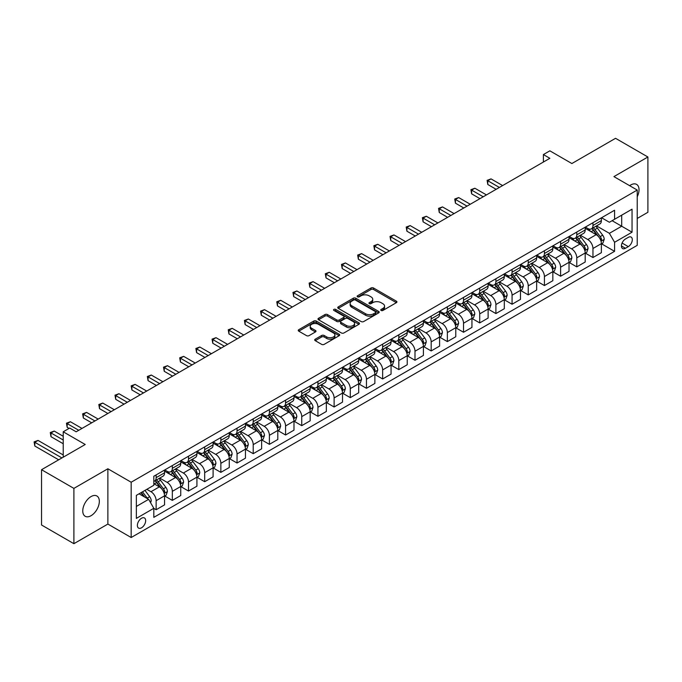 <?xml version="1.0" encoding="UTF-8"?>
<svg xmlns="http://www.w3.org/2000/svg" width="682" height="682" viewBox="0 0 682 682"><rect width="100%" height="100%" fill="white"/><g stroke="black" fill="none" stroke-linecap="round" stroke-linejoin="round"><path stroke-width="1.02" d="M381.127 310.463A1.262 0.725 0 0 0 382.9 310.463L396.404 302.663A1.799 1.04 0 0 0 396.933 301.93A1.799 1.04 0 0 0 396.404 301.197L373.531 288A1.799 1.04 0 0 0 370.991 288L357.496 295.792A1.262 0.725 0 0 0 357.129 296.303A1.262 0.725 0 0 0 357.496 296.815A1.262 0.725 0 0 0 359.278 296.815L361.025 295.809A5.746 3.316 0 0 1 369.15 295.809L371.059 296.909A5.746 3.316 0 0 1 372.739 299.253A5.746 3.316 0 0 1 371.059 301.606L369.312 302.612A1.262 0.725 0 0 0 368.945 303.123A1.262 0.725 0 0 0 369.312 303.635A1.262 0.725 0 0 0 371.093 303.635L372.832 302.629A5.746 3.316 0 0 1 380.965 302.629L382.875 303.729A5.746 3.316 0 0 1 384.554 306.073A5.746 3.316 0 0 1 382.875 308.426L381.127 309.432A1.262 0.725 0 0 0 380.761 309.943A1.262 0.725 0 0 0 381.127 310.463L381.127 309.432M91.047 515.703A11.713 6.76 120 0 0 98.702 505.379A11.713 6.76 120 0 0 96.904 495.993A11.713 6.76 120 0 0 91.047 496.573A11.713 6.76 120 0 0 83.392 506.897A11.713 6.76 120 0 0 85.19 516.283A11.713 6.76 120 0 0 91.047 515.703M637.218 196.774A11.713 6.76 120 0 0 636.604 184.396A11.713 6.76 120 0 0 630.748 184.975A11.713 6.76 120 0 0 629.657 185.692M141.524 527.808A5.857 3.384 120 0 0 145.351 522.651A5.857 3.384 120 0 0 144.448 517.953A5.857 3.384 120 0 0 141.524 518.243A5.857 3.384 120 0 0 137.696 523.401A5.857 3.384 120 0 0 138.591 528.098A5.857 3.384 120 0 0 141.524 527.808M315.22 339.193A1.799 1.04 0 0 0 314.7 339.926A1.799 1.04 0 0 0 315.22 340.659L321.64 344.367A1.799 1.04 0 0 0 324.18 344.367L339.167 335.706A1.799 1.04 0 0 0 339.696 334.973A1.799 1.04 0 0 0 339.167 334.24L316.303 321.043A1.799 1.04 0 0 0 313.763 321.043L298.776 329.696A1.799 1.04 0 0 0 298.247 330.429A1.799 1.04 0 0 0 298.776 331.162L306.525 335.638A1.799 1.04 0 0 0 309.065 335.638L315.476 331.929A1.799 1.04 0 0 0 316.005 331.196A1.799 1.04 0 0 0 315.476 330.463L311.631 328.247A4.808 2.771 0 0 1 310.225 326.286A4.808 2.771 0 0 1 313.191 323.72A4.808 2.771 0 0 1 318.434 324.325L333.489 333.012A4.808 2.771 0 0 1 334.896 334.973A4.808 2.771 0 0 1 331.929 337.539A4.808 2.771 0 0 1 326.687 336.934L324.18 335.493A1.799 1.04 0 0 0 321.64 335.493L315.22 339.193L315.22 340.659M637.218 218.453L647.9 212.29L647.9 156.996L615.548 138.31L571.866 163.535L549.863 150.833L543.392 154.567L549.863 158.301L76.162 431.791L69.692 428.049L63.221 431.791L63.221 457.196M73.895 488.389L73.895 543.69L107.875 524.074L107.875 468.773L73.895 488.389L41.542 469.71L85.224 444.493L63.221 431.791M107.875 468.773L131.166 482.225L637.218 190.056L637.218 245.358L131.166 537.518L131.166 482.225M647.9 156.996L613.928 176.612L637.218 190.056M361.153 321.554A1.799 1.04 0 0 0 363.694 321.554L378.68 312.902A1.799 1.04 0 0 0 379.209 312.168A1.799 1.04 0 0 0 378.68 311.435L355.816 298.23A1.799 1.04 0 0 0 353.276 298.23L338.281 306.883A1.799 1.04 0 0 0 337.752 307.616A1.799 1.04 0 0 0 338.281 308.349L361.153 321.554M334.402 310.728A1.262 0.725 0 0 1 335.68 310.907L335.68 309.415L358.928 322.833A1.799 1.04 0 0 1 359.448 323.566A1.799 1.04 0 0 1 358.928 324.3L343.933 332.961A1.799 1.04 0 0 1 341.392 332.961L318.528 319.756L324.939 316.081L324.939 314.581L318.528 318.289A1.799 1.04 0 0 0 318 319.023A1.799 1.04 0 0 0 318.528 319.756L318.528 318.289M324.939 316.081A1.799 1.04 0 0 1 327.479 316.081L327.479 314.581A1.799 1.04 0 0 0 324.939 314.581M327.479 314.581L336.755 319.943A1.799 1.04 0 0 0 339.295 319.943L343.558 317.48A1.799 1.04 0 0 0 344.078 316.746A1.799 1.04 0 0 0 343.558 316.013L333.899 310.438A1.262 0.725 0 0 1 333.532 309.926A1.262 0.725 0 0 1 334.308 309.253A1.262 0.725 0 0 1 335.68 309.415M73.895 543.69L41.542 525.004L41.542 469.71M628.293 237.362L625.445 239.007A5.678 3.274 120 0 0 621.737 244.003A5.678 3.274 120 0 0 622.606 248.546A5.678 3.274 120 0 0 625.445 248.265L628.293 246.628A5.678 3.274 120 0 0 632.001 241.624A5.678 3.274 120 0 0 631.131 237.08A5.678 3.274 120 0 0 628.293 237.362M601.567 217.746L609.393 222.264L614.576 219.28L614.576 210.235L153.817 476.249L153.817 485.294L136.349 495.379L136.349 518.397L153.817 508.303L153.817 517.348L614.576 251.334L614.576 242.289L609.393 233.321L596.528 225.895M614.576 219.28L632.043 209.186L632.043 232.204L614.576 242.289M107.875 524.074L131.166 537.518M543.392 154.567L543.392 162.035M612.112 220.695L621.694 226.228L621.694 215.162L632.043 209.186M609.393 233.321L621.694 226.228L632.043 232.204M136.349 506.436L148.642 499.335L139.06 493.811M153.817 508.38L156.144 509.727L156.144 500.682A7.323 4.228 -120 0 0 150.969 491.713L146.826 489.326M156.144 509.727L164.558 504.868L164.558 495.823A7.323 4.228 -120 0 0 159.383 486.863L153.817 483.649M164.754 496.01L172.324 500.383L172.324 491.347A7.323 4.228 -120 0 0 167.15 482.379L159.716 478.082M172.324 500.383L180.739 495.524L180.739 486.488A7.323 4.228 -120 0 0 175.564 477.519L164.558 471.168M180.935 486.675L188.505 491.04L188.505 482.003A7.323 4.228 -120 0 0 183.33 473.035L175.896 468.747M188.505 491.04L196.919 486.189L196.919 477.144A7.323 4.228 -120 0 0 191.744 468.176L180.739 461.825M197.115 477.332L204.685 481.705L204.685 472.66A7.323 4.228 -120 0 0 199.502 463.692L192.068 459.404M204.685 481.705L213.099 476.846L213.099 467.809A7.323 4.228 -120 0 0 207.916 458.841L196.919 452.49M213.287 467.988L220.857 472.362L220.857 463.325A7.323 4.228 -120 0 0 215.683 454.357L208.249 450.06M220.857 472.362L229.271 467.502L229.271 458.466A7.323 4.228 -120 0 0 224.097 449.498L213.099 443.147M229.467 458.654L237.038 463.027L237.038 453.982A7.323 4.228 -120 0 0 231.863 445.014L224.429 440.725M237.038 463.027L245.452 458.168L245.452 449.123A7.323 4.228 -120 0 0 240.277 440.154L229.271 433.803M245.648 449.31L253.218 453.683L253.218 444.638A7.323 4.228 -120 0 0 248.043 435.67L240.61 431.382M253.218 453.683L261.632 448.824L261.632 439.788A7.323 4.228 -120 0 0 256.449 430.819L245.452 424.468M261.82 439.967L269.399 444.34L269.399 435.304A7.323 4.228 -120 0 0 264.215 426.335L256.782 422.039M269.399 444.34L277.804 439.489L277.804 430.444A7.323 4.228 -120 0 0 272.63 421.476L261.632 415.125M278 430.632L285.57 435.005L285.57 425.96A7.323 4.228 -120 0 0 280.396 416.992L272.962 412.704M285.57 435.005L293.985 430.146L293.985 421.101A7.323 4.228 -120 0 0 288.81 412.133L277.804 405.781M294.181 421.288L301.751 425.662L301.751 416.617A7.323 4.228 -120 0 0 296.576 407.657L289.142 403.36M301.751 425.662L310.165 420.803L310.165 411.766A7.323 4.228 -120 0 0 304.99 402.798L293.985 396.447M310.361 411.954L317.931 416.318L317.931 407.282A7.323 4.228 -120 0 0 312.757 398.314L305.323 394.017M317.931 416.318L326.346 411.468L326.346 402.423A7.323 4.228 -120 0 0 321.162 393.454L310.165 387.103M326.533 402.61L334.112 406.983L334.112 397.938A7.323 4.228 -120 0 0 328.929 388.97L321.495 384.682M334.112 406.983L342.517 402.124L342.517 393.079A7.323 4.228 -120 0 0 337.343 384.119L326.346 377.76M342.714 393.267L350.284 397.64L350.284 388.595A7.323 4.228 -120 0 0 345.109 379.635L337.675 375.339M350.284 397.64L358.698 392.781L358.698 383.744A7.323 4.228 -120 0 0 353.523 374.776L342.517 368.425M358.894 383.932L366.464 388.297L366.464 379.26A7.323 4.228 -120 0 0 361.29 370.292L353.856 366.004M366.464 388.297L374.878 383.446L374.878 374.401A7.323 4.228 -120 0 0 369.704 365.433L358.698 359.082M375.074 374.589L382.645 378.962L382.645 369.917A7.323 4.228 -120 0 0 377.461 360.948L370.036 356.66M382.645 378.962L391.059 374.103L391.059 365.058A7.323 4.228 -120 0 0 385.876 356.098L374.878 349.747M391.246 365.245L398.817 369.618L398.817 360.573A7.323 4.228 -120 0 0 393.642 351.614L386.208 347.317M398.817 369.618L407.231 364.759L407.231 355.723A7.323 4.228 -120 0 0 402.056 346.754L391.059 340.403M407.427 355.91L414.997 360.275L414.997 351.239A7.323 4.228 -120 0 0 409.822 342.27L402.389 337.982M414.997 360.275L423.411 355.424L423.411 346.379A7.323 4.228 -120 0 0 418.237 337.411L407.231 331.06M423.607 346.567L431.177 350.94L431.177 341.895A7.323 4.228 -120 0 0 426.003 332.927L418.569 328.639M431.177 350.94L439.592 346.081L439.592 337.036A7.323 4.228 -120 0 0 434.417 328.076L423.411 321.725M439.788 337.223L447.358 341.597L447.358 332.56A7.323 4.228 -120 0 0 442.175 323.592L434.741 319.295M447.358 341.597L455.772 336.738L455.772 327.701A7.323 4.228 -120 0 0 450.589 318.733L439.592 312.382M455.96 327.889L463.53 332.262L463.53 323.217A7.323 4.228 -120 0 0 458.355 314.249L450.921 309.96M463.53 332.262L471.944 327.403L471.944 318.358A7.323 4.228 -120 0 0 466.769 309.389L455.772 303.038M472.14 318.545L479.71 322.918L479.71 313.873A7.323 4.228 -120 0 0 474.536 304.905L467.102 300.617M479.71 322.918L488.124 318.059L488.124 309.023A7.323 4.228 -120 0 0 482.95 300.054L471.944 293.703M488.321 309.202L495.891 313.575L495.891 304.539A7.323 4.228 -120 0 0 490.716 295.57L483.282 291.274M495.891 313.575L504.305 308.716L504.305 299.679A7.323 4.228 -120 0 0 499.122 290.711L488.124 284.36M504.492 299.867L512.071 304.24L512.071 295.195A7.323 4.228 -120 0 0 506.888 286.227L499.454 281.939M512.071 304.24L520.477 299.381L520.477 290.336A7.323 4.228 -120 0 0 515.302 281.368L504.305 275.017M520.673 290.523L528.243 294.897L528.243 285.852A7.323 4.228 -120 0 0 523.068 276.883L515.635 272.595M528.243 294.897L536.657 290.038L536.657 281.001A7.323 4.228 -120 0 0 531.483 272.033L520.477 265.682M536.853 281.189L544.424 285.553L544.424 276.517A7.323 4.228 -120 0 0 539.249 267.549L531.815 263.252M544.424 285.553L552.838 280.703L552.838 271.658A7.323 4.228 -120 0 0 547.663 262.689L536.657 256.338M553.034 271.845L560.604 276.219L560.604 267.173A7.323 4.228 -120 0 0 555.429 258.205L547.996 253.917M560.604 276.219L569.018 271.359L569.018 262.314A7.323 4.228 -120 0 0 563.835 253.346L552.838 246.995M569.206 262.502L576.784 266.875L576.784 257.83A7.323 4.228 -120 0 0 571.601 248.87L564.167 244.574M576.784 266.875L585.19 262.016L585.19 252.979A7.323 4.228 -120 0 0 580.015 244.011L569.018 237.66M585.386 253.167L592.956 257.532L592.956 248.495A7.323 4.228 -120 0 0 587.782 239.527L580.348 235.239M592.956 257.532L601.371 252.681L601.371 243.636A7.323 4.228 -120 0 0 596.196 234.668L585.19 228.317M585.386 227.08L587.782 228.47A7.323 4.228 -120 0 0 591.439 228.828A7.323 4.228 -120 0 0 592.956 225.478L592.956 222.716M569.206 236.424L571.601 237.805A7.323 4.228 -120 0 0 575.267 238.171A7.323 4.228 -120 0 0 576.784 234.821L576.784 232.05M553.034 245.767L555.429 247.148A7.323 4.228 -120 0 0 559.087 247.506A7.323 4.228 -120 0 0 560.604 244.156L560.604 241.394M536.853 255.102L539.249 256.492A7.323 4.228 -120 0 0 542.906 256.85A7.323 4.228 -120 0 0 544.424 253.499L544.424 250.737M520.673 264.445L523.068 265.827A7.323 4.228 -120 0 0 526.726 266.193A7.323 4.228 -120 0 0 528.243 262.843L528.243 260.072M504.492 273.789L506.888 275.17A7.323 4.228 -120 0 0 510.554 275.528A7.323 4.228 -120 0 0 512.071 272.178L512.071 269.416M488.321 283.124L490.716 284.513A7.323 4.228 -120 0 0 494.373 284.871A7.323 4.228 -120 0 0 495.891 281.521L495.891 278.759M472.14 292.467L474.536 293.848A7.323 4.228 -120 0 0 478.193 294.215A7.323 4.228 -120 0 0 479.71 290.864L479.71 288.094M455.96 301.811L458.355 303.192A7.323 4.228 -120 0 0 462.021 303.55A7.323 4.228 -120 0 0 463.53 300.199L463.53 297.437M439.788 311.145L442.175 312.527A7.323 4.228 -120 0 0 445.84 312.893A7.323 4.228 -120 0 0 447.358 309.543L447.358 306.781M423.607 320.489L426.003 321.87A7.323 4.228 -120 0 0 429.66 322.236A7.323 4.228 -120 0 0 431.177 318.878L431.177 316.116M407.427 329.832L409.822 331.213A7.323 4.228 -120 0 0 413.48 331.571A7.323 4.228 -120 0 0 414.997 328.221L414.997 325.459M391.246 339.167L393.642 340.548A7.323 4.228 -120 0 0 397.308 340.915A7.323 4.228 -120 0 0 398.817 337.564L398.817 334.794M375.074 348.511L377.461 349.892A7.323 4.228 -120 0 0 381.127 350.258A7.323 4.228 -120 0 0 382.645 346.899L382.645 344.137M358.894 357.854L361.29 359.235A7.323 4.228 -120 0 0 364.947 359.593A7.323 4.228 -120 0 0 366.464 356.243L366.464 353.481M342.714 367.189L345.109 368.57A7.323 4.228 -120 0 0 348.766 368.936A7.323 4.228 -120 0 0 350.284 365.586L350.284 362.815M326.533 376.532L328.929 377.913A7.323 4.228 -120 0 0 332.594 378.28A7.323 4.228 -120 0 0 334.112 374.921L334.112 372.159M310.361 385.867L312.757 387.257A7.323 4.228 -120 0 0 316.414 387.615A7.323 4.228 -120 0 0 317.931 384.264L317.931 381.502M294.181 395.21L296.576 396.592A7.323 4.228 -120 0 0 300.233 396.958A7.323 4.228 -120 0 0 301.751 393.608L301.751 390.837M278 404.554L280.396 405.935A7.323 4.228 -120 0 0 284.053 406.293A7.323 4.228 -120 0 0 285.57 402.943L285.57 400.181M261.82 413.889L264.215 415.278A7.323 4.228 -120 0 0 267.881 415.636A7.323 4.228 -120 0 0 269.399 412.286L269.399 409.524M245.648 423.232L248.043 424.613A7.323 4.228 -120 0 0 251.701 424.98A7.323 4.228 -120 0 0 253.218 421.629L253.218 418.859M229.467 432.576L231.863 433.957A7.323 4.228 -120 0 0 235.52 434.315A7.323 4.228 -120 0 0 237.038 430.964L237.038 428.202M213.287 441.91L215.683 443.3A7.323 4.228 -120 0 0 219.348 443.658A7.323 4.228 -120 0 0 220.857 440.308L220.857 437.546M197.115 451.254L199.502 452.635A7.323 4.228 -120 0 0 203.168 453.001A7.323 4.228 -120 0 0 204.685 449.651L204.685 446.881M180.935 460.597L183.33 461.978A7.323 4.228 -120 0 0 186.987 462.336A7.323 4.228 -120 0 0 188.505 458.986L188.505 456.224M164.754 469.932L167.15 471.313A7.323 4.228 -120 0 0 170.807 471.68A7.323 4.228 -120 0 0 172.324 468.329L172.324 465.567M601.567 243.824L614.576 251.334M591.439 228.828L599.853 223.969A7.323 4.228 -120 0 0 601.371 220.618L601.371 217.856M575.267 238.171L583.681 233.312A7.323 4.228 -120 0 0 585.19 229.962L585.19 227.2M559.087 247.506L567.501 242.656A7.323 4.228 -120 0 0 569.018 239.305L569.018 236.535M542.906 256.85L551.32 251.99A7.323 4.228 -120 0 0 552.838 248.64L552.838 245.878M526.726 266.193L535.14 261.334A7.323 4.228 -120 0 0 536.657 257.984L536.657 255.221M510.554 275.528L518.968 270.677A7.323 4.228 -120 0 0 520.477 267.327L520.477 264.556M494.373 284.871L502.787 280.012A7.323 4.228 -120 0 0 504.305 276.662L504.305 273.9M478.193 294.215L486.607 289.356A7.323 4.228 -120 0 0 488.124 286.005L488.124 283.235M462.021 303.55L470.427 298.699A7.323 4.228 -120 0 0 471.944 295.34L471.944 292.578M445.84 312.893L454.255 308.034A7.323 4.228 -120 0 0 455.772 304.683L455.772 301.921M429.66 322.236L438.074 317.377A7.323 4.228 -120 0 0 439.592 314.027L439.592 311.256M413.48 331.571L421.894 326.721A7.323 4.228 -120 0 0 423.411 323.362L423.411 320.6M397.308 340.915L405.713 336.055A7.323 4.228 -120 0 0 407.231 332.705L407.231 329.943M381.127 350.258L389.541 345.399A7.323 4.228 -120 0 0 391.059 342.049L391.059 339.278M364.947 359.593L373.361 354.734A7.323 4.228 -120 0 0 374.878 351.383L374.878 348.621M348.766 368.936L357.18 364.077A7.323 4.228 -120 0 0 358.698 360.727L358.698 357.965M332.594 378.28L341.009 373.421A7.323 4.228 -120 0 0 342.517 370.07L342.517 367.3M316.414 387.615L324.828 382.755A7.323 4.228 -120 0 0 326.346 379.405L326.346 376.643M300.233 396.958L308.648 392.099A7.323 4.228 -120 0 0 310.165 388.749L310.165 385.986M284.053 406.293L292.467 401.442A7.323 4.228 -120 0 0 293.985 398.092L293.985 395.321M267.881 415.636L276.295 410.777A7.323 4.228 -120 0 0 277.804 407.427L277.804 404.665M251.701 424.98L260.115 420.121A7.323 4.228 -120 0 0 261.632 416.77L261.632 414.008M235.52 434.315L243.934 429.464A7.323 4.228 -120 0 0 245.452 426.114L245.452 423.343M219.348 443.658L227.754 438.799A7.323 4.228 -120 0 0 229.271 435.448L229.271 432.686M203.168 453.001L211.582 448.142A7.323 4.228 -120 0 0 213.099 444.792L213.099 442.021M186.987 462.336L195.402 457.486A7.323 4.228 -120 0 0 196.919 454.127L196.919 451.365M170.807 471.68L179.221 466.82A7.323 4.228 -120 0 0 180.739 463.47L180.739 460.708M153.817 481.313A7.323 4.228 -120 0 0 154.635 481.023L163.041 476.164A7.323 4.228 -120 0 0 164.558 472.814L164.558 470.043M154.635 481.023A7.323 4.228 -120 0 0 156.144 477.664L156.144 474.902M148.642 499.335L153.817 508.303M381.63 310.634L382.875 309.918A5.746 3.316 0 0 0 384.554 307.573L384.554 306.073M372.739 299.253L372.739 300.753A5.746 3.316 0 0 1 371.059 303.098L369.815 303.814M396.378 302.68L373.531 289.492A1.799 1.04 0 0 0 370.991 289.492L357.999 296.994M378.655 312.91L355.816 299.722A1.799 1.04 0 0 0 353.276 299.722L338.306 308.366M375.501 312.68A1.262 0.725 0 0 0 375.876 312.168A1.262 0.725 0 0 0 375.501 311.648L355.433 300.063A1.262 0.725 0 0 0 353.651 300.063L351.81 301.129A5.746 3.316 0 0 0 350.13 303.473A5.746 3.316 0 0 0 351.81 305.817L365.535 313.746A5.746 3.316 0 0 0 373.659 313.746L375.501 312.68L375.501 314.172A1.262 0.725 0 0 0 375.876 313.66L375.876 312.168M350.13 303.473L350.13 304.965A5.746 3.316 0 0 0 351.81 307.318L351.81 305.817M375.501 314.172L373.659 315.237A5.746 3.316 0 0 1 365.535 315.237L351.81 307.318M327.479 316.081L336.755 321.435A1.799 1.04 0 0 0 339.295 321.435L343.558 318.98A1.799 1.04 0 0 0 344.078 318.247L344.078 316.746M335.68 310.907L358.903 324.317M346.379 325.493A4.808 2.771 0 0 0 351.622 326.098A4.808 2.771 0 0 0 354.589 323.532A4.808 2.771 0 0 0 353.174 321.572L347.871 318.511A1.799 1.04 0 0 0 345.331 318.511L341.077 320.966A1.799 1.04 0 0 0 340.548 321.699A1.799 1.04 0 0 0 341.077 322.433L346.379 325.493L346.379 326.993A4.808 2.771 0 0 0 351.622 327.59A4.808 2.771 0 0 0 354.589 325.024L354.589 323.532M340.548 321.699L340.548 323.191A1.799 1.04 0 0 0 341.077 323.924L341.077 322.433M346.379 326.993L341.077 323.924M334.896 334.973L334.896 336.473A4.808 2.771 0 0 1 331.929 339.031A4.808 2.771 0 0 1 326.687 338.434L324.18 336.985A1.799 1.04 0 0 0 321.64 336.985L315.246 340.676M310.225 326.286L310.225 327.778A4.808 2.771 0 0 0 311.631 329.738L311.631 328.247M315.451 331.946L311.631 329.738M339.167 334.24L339.167 335.706L316.303 322.535A1.799 1.04 0 0 0 313.763 322.535L298.793 331.179M601.371 243.934L602.922 243.039L604.218 239.305A4.851 2.796 -120 0 0 602.666 235.171L597.381 228.112A13.998 8.082 -120 0 0 595.855 226.279M590.595 231.437A13.998 8.082 -120 0 0 587.731 228.436M600.927 240.968L601.601 239.51A4.851 2.796 -120 0 0 600.211 236.594L594.926 229.536A13.998 8.082 -120 0 0 593.391 227.703M592.095 228.453A11.62 6.709 60 0 1 593.996 230.627L598.472 236.594M502.617 185.572L491.04 178.889L487.801 180.756L487.801 184.49L496.146 189.315M591.84 228.598A13.998 8.082 60 0 1 593.374 230.431L596.886 235.12M487.801 184.49L487.093 180.346L499.386 187.448M487.093 180.346L491.04 178.889M585.19 253.278L586.75 252.383L588.037 248.64A4.851 2.796 -120 0 0 586.494 244.514L581.2 237.455A13.998 8.082 -120 0 0 579.674 235.622M574.414 240.78A13.998 8.082 -120 0 0 571.55 237.779M584.755 250.303L585.42 248.845A4.851 2.796 -120 0 0 584.031 245.929L578.745 238.87A13.998 8.082 -120 0 0 577.219 237.046M575.915 237.796A11.62 6.709 60 0 1 577.824 239.962L582.3 245.938M486.445 194.916L474.86 188.232L471.62 190.099L471.62 193.833L479.966 198.65M575.668 237.941A13.998 8.082 60 0 1 577.194 239.766L580.706 244.463M471.62 193.833L470.912 189.69L483.206 196.783M470.912 189.69L474.86 188.232M569.018 262.613L570.57 261.718L571.866 257.984A4.851 2.796 -120 0 0 570.314 253.849L565.028 246.79A13.998 8.082 -120 0 0 563.494 244.966M558.243 250.115A13.998 8.082 -120 0 0 555.37 247.114M568.575 259.646L569.24 258.188A4.851 2.796 -120 0 0 567.859 255.273L562.565 248.214A13.998 8.082 -120 0 0 561.039 246.381M559.734 247.131A11.62 6.709 60 0 1 561.644 249.305L566.12 255.281M470.265 204.259L458.679 197.567L455.448 199.434L455.448 203.176L463.794 207.993M559.487 247.276A13.998 8.082 60 0 1 561.013 249.109L564.526 253.806M455.448 203.176L454.732 199.025L467.025 206.126M454.732 199.025L458.679 197.567M552.838 271.956L554.389 271.061L555.685 267.327A4.851 2.796 -120 0 0 554.134 263.192L548.848 256.134A13.998 8.082 -120 0 0 547.322 254.301M542.062 259.458A13.998 8.082 -120 0 0 539.198 256.458M552.394 268.989L553.068 267.532A4.851 2.796 -120 0 0 551.678 264.616L546.393 257.557A13.998 8.082 -120 0 0 544.858 255.724M543.554 256.475A11.62 6.709 60 0 1 545.464 258.649L549.939 264.616M454.084 213.594L442.499 206.91L439.268 208.777L439.268 212.511L447.614 217.336M543.307 256.62A13.998 8.082 60 0 1 544.833 258.452L548.354 263.141M439.268 212.511L438.552 208.368L450.853 215.469M438.552 208.368L442.499 206.91M536.657 281.299L538.209 280.396L539.505 276.662A4.851 2.796 -120 0 0 537.962 272.536L532.668 265.477A13.998 8.082 -120 0 0 531.142 263.644M525.882 268.802A13.998 8.082 -120 0 0 523.017 265.801M536.214 278.324L536.887 276.866A4.851 2.796 -120 0 0 535.498 273.951L530.212 266.892A13.998 8.082 -120 0 0 528.686 265.068M527.382 265.818A11.62 6.709 60 0 1 529.292 267.983L533.759 273.959M437.904 222.937L426.327 216.254L423.087 218.121L423.087 221.855L431.433 226.671M527.126 265.963A13.998 8.082 60 0 1 528.661 267.787L532.173 272.485M423.087 221.855L422.38 217.703L434.673 224.804M422.38 217.703L426.327 216.254M520.477 290.634L522.037 289.739L523.324 286.005A4.851 2.796 -120 0 0 521.781 281.871L516.487 274.812A13.998 8.082 -120 0 0 514.961 272.988M509.701 278.137A13.998 8.082 -120 0 0 506.837 275.136M520.042 287.668L520.707 286.21A4.851 2.796 -120 0 0 519.317 283.294L514.032 276.236A13.998 8.082 -120 0 0 512.506 274.403M511.202 275.153A11.62 6.709 60 0 1 513.111 277.327L517.587 283.303M421.732 232.281L410.146 225.589L406.907 227.456L406.907 231.198L415.261 236.015M510.954 275.298A13.998 8.082 60 0 1 512.48 277.131L515.993 281.819M406.907 231.198L406.199 227.046L418.492 234.148M406.199 227.046L410.146 225.589M504.305 299.978L505.856 299.083L507.152 295.34A4.851 2.796 -120 0 0 505.601 291.214L500.315 284.155A13.998 8.082 -120 0 0 498.789 282.322M493.529 287.48A13.998 8.082 -120 0 0 490.656 284.479M503.862 297.002L504.527 295.553A4.851 2.796 -120 0 0 503.146 292.638L497.851 285.57A13.998 8.082 -120 0 0 496.326 283.746M495.021 284.496A11.62 6.709 60 0 1 496.931 286.662L501.406 292.638M405.551 241.616L393.966 234.932L390.735 236.799L390.735 240.533L399.081 245.358M494.774 284.641A13.998 8.082 60 0 1 496.3 286.474L499.821 291.163M390.735 240.533L390.019 236.39L402.312 243.483M390.019 236.39L393.966 234.932M488.124 309.321L489.676 308.417L490.972 304.683A4.851 2.796 -120 0 0 489.42 300.557L484.135 293.499A13.998 8.082 -120 0 0 482.609 291.666M477.349 296.815A13.998 8.082 -120 0 0 474.484 293.823M487.681 306.346L488.355 304.888A4.851 2.796 -120 0 0 486.965 301.973L481.68 294.914A13.998 8.082 -120 0 0 480.145 293.081M478.849 293.84A11.62 6.709 60 0 1 480.75 296.005L485.226 301.981M389.371 250.959L377.785 244.275L374.554 246.142L374.554 249.876L382.9 254.693M478.594 293.985A13.998 8.082 60 0 1 480.119 295.809L483.64 300.506M374.554 249.876L373.838 245.725L386.14 252.826M373.838 245.725L377.785 244.275M471.944 318.656L473.496 317.761L474.791 314.027A4.851 2.796 -120 0 0 473.248 309.892L467.954 302.834A13.998 8.082 -120 0 0 466.428 301.009M461.168 306.158A13.998 8.082 -120 0 0 458.304 303.158M471.501 315.689L472.174 314.232A4.851 2.796 -120 0 0 470.785 311.316L465.499 304.257A13.998 8.082 -120 0 0 463.973 302.424M462.669 303.175A11.62 6.709 60 0 1 464.578 305.348L469.054 311.324M373.19 260.302L361.613 253.61L358.374 255.477L358.374 259.22L366.72 264.036M462.413 303.32A13.998 8.082 60 0 1 463.948 305.152L467.46 309.841M358.374 259.22L357.666 255.068L369.959 262.169M357.666 255.068L361.613 253.61M455.772 327.999L457.324 327.104L458.611 323.362A4.851 2.796 -120 0 0 457.068 319.236L451.782 312.177A13.998 8.082 -120 0 0 450.248 310.344M444.988 315.502A13.998 8.082 -120 0 0 442.124 312.501M455.329 325.024L455.994 323.575A4.851 2.796 -120 0 0 454.604 320.651L449.319 313.592A13.998 8.082 -120 0 0 447.793 311.768M446.488 312.518A11.62 6.709 60 0 1 448.398 314.683L452.874 320.659M357.018 269.637L345.433 262.954L342.193 264.821L342.193 268.555L350.548 273.38M446.241 312.663A13.998 8.082 60 0 1 447.767 314.496L451.279 319.185M342.193 268.555L341.486 264.411L353.779 271.504M341.486 264.411L345.433 262.954M439.592 337.343L441.143 336.439L442.439 332.705A4.851 2.796 -120 0 0 440.887 328.579L435.602 321.512A13.998 8.082 -120 0 0 434.076 319.688M428.816 324.837A13.998 8.082 -120 0 0 425.943 321.836M439.148 334.368L439.822 332.91A4.851 2.796 -120 0 0 438.432 329.994L433.138 322.936A13.998 8.082 -120 0 0 431.612 321.103M430.308 321.861A11.62 6.709 60 0 1 432.218 324.027L436.693 330.003M340.838 278.981L329.253 272.288L326.022 274.164L326.022 277.898L334.368 282.715M430.061 322.006A13.998 8.082 60 0 1 431.587 323.831L435.107 328.528M326.022 277.898L325.305 273.746L337.599 280.848M325.305 273.746L329.253 272.288M423.411 346.678L424.963 345.783L426.259 342.049A4.851 2.796 -120 0 0 424.707 337.914L419.421 330.855A13.998 8.082 -120 0 0 417.896 329.031M412.636 334.18A13.998 8.082 -120 0 0 409.771 331.179M422.968 343.711L423.641 342.253A4.851 2.796 -120 0 0 422.252 339.338L416.966 332.279A13.998 8.082 -120 0 0 415.432 330.446M414.136 331.196A11.62 6.709 60 0 1 416.037 333.37L420.513 339.338M324.658 288.324L313.081 281.632L309.841 283.499L309.841 287.233L318.187 292.058M413.88 331.341A13.998 8.082 60 0 1 415.406 333.174L418.927 337.863M309.841 287.233L309.125 283.09L321.427 290.191M309.125 283.09L313.081 281.632M407.231 356.021L408.791 355.126L410.078 351.383A4.851 2.796 -120 0 0 408.535 347.257L403.241 340.199A13.998 8.082 -120 0 0 401.715 338.366M396.455 343.523A13.998 8.082 -120 0 0 393.591 340.523M406.787 353.046L407.461 351.597A4.851 2.796 -120 0 0 406.071 348.673L400.786 341.614A13.998 8.082 -120 0 0 399.26 339.789M397.956 340.54A11.62 6.709 60 0 1 399.865 342.705L404.341 348.681M308.477 297.659L296.9 290.975L293.661 292.842L293.661 296.576L302.007 301.393M397.708 340.685A13.998 8.082 60 0 1 399.234 342.517L402.747 347.206M293.661 296.576L292.953 292.433L305.246 299.526M292.953 292.433L296.9 290.975M391.059 365.356L392.61 364.461L393.906 360.727A4.851 2.796 -120 0 0 392.355 356.601L387.069 349.534A13.998 8.082 -120 0 0 385.535 347.709M380.275 352.858A13.998 8.082 -120 0 0 377.41 349.857M390.615 362.389L391.28 360.931A4.851 2.796 -120 0 0 389.899 358.016L384.605 350.957A13.998 8.082 -120 0 0 383.079 349.124M381.775 349.883A11.62 6.709 60 0 1 383.685 352.048L388.16 358.024M292.305 307.002L280.72 300.31L277.48 302.186L277.48 305.92L285.835 310.736M381.528 350.028A13.998 8.082 60 0 1 383.054 351.852L386.566 356.55M277.48 305.92L276.773 301.768L289.066 308.869M276.773 301.768L280.72 300.31M374.878 374.699L376.43 373.804L377.726 370.07A4.851 2.796 -120 0 0 376.174 365.936L370.889 358.877A13.998 8.082 -120 0 0 369.363 357.044M364.103 362.202A13.998 8.082 -120 0 0 361.23 359.201M374.435 371.733L375.109 370.275A4.851 2.796 -120 0 0 373.719 367.359L368.425 360.301A13.998 8.082 -120 0 0 366.899 358.468M365.595 359.218A11.62 6.709 60 0 1 367.504 361.392L371.98 367.359M276.125 316.337L264.539 309.654L261.308 311.521L261.308 315.255L269.654 320.08M365.347 359.363A13.998 8.082 60 0 1 366.873 361.196L370.394 365.884M261.308 315.255L260.592 311.111L272.885 318.213M260.592 311.111L264.539 309.654M358.698 384.043L360.249 383.148L361.545 379.405A4.851 2.796 -120 0 0 359.994 375.279L354.708 368.22A13.998 8.082 -120 0 0 353.182 366.387M347.922 371.545A13.998 8.082 -120 0 0 345.058 368.544M358.255 381.067L358.928 379.618A4.851 2.796 -120 0 0 357.538 376.694L352.253 369.635A13.998 8.082 -120 0 0 350.719 367.811M349.423 368.561A11.62 6.709 60 0 1 351.324 370.727L355.799 376.703M259.944 325.681L248.367 318.997L245.128 320.864L245.128 324.598L253.474 329.415M349.167 368.706A13.998 8.082 60 0 1 350.701 370.531L354.214 375.228M245.128 324.598L244.42 320.455L256.713 327.548M244.42 320.455L248.367 318.997M342.517 393.378L344.078 392.482L345.365 388.749A4.851 2.796 -120 0 0 343.822 384.614L338.528 377.555A13.998 8.082 -120 0 0 337.002 375.731M331.742 380.88A13.998 8.082 -120 0 0 328.877 377.879M342.083 390.411L342.748 388.953A4.851 2.796 -120 0 0 341.358 386.038L336.073 378.979A13.998 8.082 -120 0 0 334.547 377.146M333.242 377.905A11.62 6.709 60 0 1 335.152 380.07L339.627 386.046M243.772 335.024L232.187 328.332L228.947 330.199L228.947 333.941L237.293 338.758M332.995 378.041A13.998 8.082 60 0 1 334.521 379.874L338.033 384.571M228.947 333.941L228.24 329.79L240.533 336.891M228.24 329.79L232.187 328.332M326.346 402.721L327.897 401.826L329.193 398.092A4.851 2.796 -120 0 0 327.641 393.957L322.356 386.899A13.998 8.082 -120 0 0 320.821 385.066M315.57 390.223A13.998 8.082 -120 0 0 312.697 387.223M325.902 399.754L326.567 398.297A4.851 2.796 -120 0 0 325.186 395.381L319.892 388.322A13.998 8.082 -120 0 0 318.366 386.489M317.062 387.24A11.62 6.709 60 0 1 318.971 389.413L323.447 395.381M227.592 344.359L216.006 337.675L212.775 339.542L212.775 343.276L221.121 348.101M316.815 387.385A13.998 8.082 60 0 1 318.341 389.217L321.853 393.906M212.775 343.276L212.059 339.133L224.352 346.234M212.059 339.133L216.006 337.675M310.165 412.064L311.717 411.169L313.012 407.427A4.851 2.796 -120 0 0 311.461 403.301L306.175 396.242A13.998 8.082 -120 0 0 304.649 394.409M299.389 399.567A13.998 8.082 -120 0 0 296.525 396.566M309.722 409.089L310.395 407.631A4.851 2.796 -120 0 0 309.006 404.716L303.72 397.657A13.998 8.082 -120 0 0 302.186 395.833M300.881 396.583A11.62 6.709 60 0 1 302.791 398.748L307.267 404.724M211.411 353.702L199.826 347.019L196.595 348.886L196.595 352.62L204.941 357.436M300.634 396.728A13.998 8.082 60 0 1 302.16 398.552L305.681 403.25M196.595 352.62L195.879 348.476L208.18 355.569M195.879 348.476L199.826 347.019M293.985 421.399L295.536 420.504L296.832 416.77A4.851 2.796 -120 0 0 295.289 412.636L289.995 405.577A13.998 8.082 -120 0 0 288.469 403.753M283.209 408.902A13.998 8.082 -120 0 0 280.345 405.901M293.541 418.433L294.215 416.975A4.851 2.796 -120 0 0 292.825 414.059L287.54 407.001A13.998 8.082 -120 0 0 286.014 405.168M284.709 405.918A11.62 6.709 60 0 1 286.619 408.092L291.086 414.068M195.231 363.046L183.654 356.354L180.415 358.221L180.415 361.963L188.761 366.78M284.454 406.063A13.998 8.082 60 0 1 285.988 407.896L289.5 412.593M180.415 361.963L179.707 357.811L192 364.913M179.707 357.811L183.654 356.354M277.804 430.743L279.364 429.848L280.652 426.114A4.851 2.796 -120 0 0 279.108 421.979L273.814 414.92A13.998 8.082 -120 0 0 272.288 413.087M267.029 418.245A13.998 8.082 -120 0 0 264.164 415.244M277.369 427.776L278.034 426.318A4.851 2.796 -120 0 0 276.645 423.403L271.359 416.335A13.998 8.082 -120 0 0 269.833 414.511M268.529 415.261A11.62 6.709 60 0 1 270.439 417.435L274.914 423.403M179.059 372.381L167.474 365.697L164.234 367.564L164.234 371.298L172.589 376.123M268.282 415.406A13.998 8.082 60 0 1 269.808 417.239L273.32 421.928M164.234 371.298L163.527 367.155L175.82 374.248M163.527 367.155L167.474 365.697M261.632 440.086L263.184 439.182L264.48 435.448A4.851 2.796 -120 0 0 262.928 431.322L257.643 424.264A13.998 8.082 -120 0 0 256.117 422.431M250.857 427.588A13.998 8.082 -120 0 0 247.984 424.588M261.189 437.111L261.854 435.653A4.851 2.796 -120 0 0 260.473 432.738L255.179 425.679A13.998 8.082 -120 0 0 253.653 423.854M252.349 424.605A11.62 6.709 60 0 1 254.258 426.77L258.734 432.746M162.879 381.724L151.293 375.04L148.062 376.907L148.062 380.641L156.408 385.458M252.101 424.75A13.998 8.082 60 0 1 253.627 426.574L257.148 431.271M148.062 380.641L147.346 376.49L159.639 383.591M147.346 376.49L151.293 375.04M245.452 449.421L247.003 448.526L248.299 444.792A4.851 2.796 -120 0 0 246.748 440.657L241.462 433.599A13.998 8.082 -120 0 0 239.936 431.774M234.676 436.923A13.998 8.082 -120 0 0 231.812 433.923M245.008 446.454L245.682 444.996A4.851 2.796 -120 0 0 244.292 442.081L239.007 435.022A13.998 8.082 -120 0 0 237.472 433.189M236.177 433.94A11.62 6.709 60 0 1 238.078 436.113L242.553 442.089M146.698 391.067L135.113 384.375L131.882 386.242L131.882 389.985L140.228 394.801M235.921 434.084A13.998 8.082 60 0 1 237.447 435.917L240.968 440.606M131.882 389.985L131.166 385.833L143.467 392.934M131.166 385.833L135.113 384.375M229.271 458.764L230.823 457.869L232.119 454.127A4.851 2.796 -120 0 0 230.576 450.001L225.282 442.942A13.998 8.082 -120 0 0 223.756 441.109M218.496 446.267A13.998 8.082 -120 0 0 215.631 443.266M228.828 455.789L229.502 454.34A4.851 2.796 -120 0 0 228.112 451.424L222.826 444.357A13.998 8.082 -120 0 0 221.3 442.533M219.996 443.283A11.62 6.709 60 0 1 221.906 445.448L226.381 451.424M130.518 400.402L118.941 393.719L115.701 395.586L115.701 399.32L124.047 404.145M219.74 443.428A13.998 8.082 60 0 1 221.275 445.261L224.787 449.95M115.701 399.32L114.994 395.176L127.287 402.269M114.994 395.176L118.941 393.719M213.099 468.108L214.651 467.204L215.938 463.47A4.851 2.796 -120 0 0 214.395 459.344L209.11 452.285A13.998 8.082 -120 0 0 207.575 450.452M202.315 455.602A13.998 8.082 -120 0 0 199.451 452.609M212.656 465.133L213.321 463.675A4.851 2.796 -120 0 0 211.931 460.759L206.646 453.701A13.998 8.082 -120 0 0 205.12 451.868M203.816 452.626A11.62 6.709 60 0 1 205.725 454.792L210.201 460.768M114.346 409.746L102.76 403.062L99.521 404.929L99.521 408.663L107.875 413.48M203.568 452.771A13.998 8.082 60 0 1 205.094 454.596L208.607 459.293M99.521 408.663L98.813 404.511L111.106 411.613M98.813 404.511L102.76 403.062M196.919 477.443L198.471 476.548L199.766 472.814A4.851 2.796 -120 0 0 198.215 468.679L192.929 461.62A13.998 8.082 -120 0 0 191.403 459.796M186.143 464.945A13.998 8.082 -120 0 0 183.27 461.944M196.476 474.476L197.149 473.018A4.851 2.796 -120 0 0 195.76 470.103L190.466 463.044A13.998 8.082 -120 0 0 188.94 461.211M187.635 461.961A11.62 6.709 60 0 1 189.545 464.135L194.02 470.111M98.165 419.089L86.58 412.397L83.349 414.264L83.349 418.006L91.695 422.823M187.388 462.106A13.998 8.082 60 0 1 188.914 463.939L192.435 468.628M83.349 418.006L82.633 413.855L94.926 420.956M82.633 413.855L86.58 412.397M180.739 486.786L182.29 485.891L183.586 482.148A4.851 2.796 -120 0 0 182.034 478.022L176.749 470.964A13.998 8.082 -120 0 0 175.223 469.131M169.963 474.288A13.998 8.082 -120 0 0 167.099 471.288M180.295 483.811L180.969 482.362A4.851 2.796 -120 0 0 179.579 479.437L174.294 472.379A13.998 8.082 -120 0 0 172.759 470.554M171.463 471.305A11.62 6.709 60 0 1 173.364 473.47L177.84 479.446M81.985 428.424L70.408 421.74L67.168 423.607L67.168 427.341L69.044 428.424M171.208 471.45A13.998 8.082 60 0 1 172.734 473.282L176.254 477.971M67.168 427.341L66.452 423.198L78.754 430.291M66.452 423.198L70.408 421.74M164.558 496.129L166.118 495.226L167.405 491.492A4.851 2.796 -120 0 0 165.862 487.366L160.568 480.298A13.998 8.082 -120 0 0 159.042 478.474M164.115 493.154L164.788 491.696A4.851 2.796 -120 0 0 163.399 488.781L158.113 481.722A13.998 8.082 -120 0 0 156.587 479.889M155.283 480.648A11.62 6.709 60 0 1 157.192 482.813L161.668 488.789M63.221 436.275L54.228 431.075L50.988 432.951L50.988 436.685L63.221 443.743M155.036 480.793A13.998 8.082 60 0 1 156.562 482.617L160.074 487.315M50.988 436.685L50.28 432.533L63.221 440.009M50.28 432.533L54.228 431.075M150.586 502.702L151.234 500.835A4.851 2.796 -120 0 0 149.682 496.701L144.959 490.401M63.221 454.954L38.047 440.419L34.816 442.286L34.816 446.019L58.686 459.813M147.662 498.772A4.851 2.796 -120 0 0 147.227 498.124L142.504 491.824M141.285 492.523L144.678 497.05M140.952 492.719L143.825 496.556M34.816 446.019L34.1 441.876L61.926 457.937M34.1 441.876L38.047 440.419M150.969 491.713L159.383 486.863M167.15 482.379L175.564 477.519M183.33 473.035L191.744 468.176M199.502 463.692L207.916 458.841M215.683 454.357L224.097 449.498M231.863 445.014L240.277 440.154M248.043 435.67L256.449 430.819M264.215 426.335L272.63 421.476M280.396 416.992L288.81 412.133M296.576 407.657L304.99 402.798M312.757 398.314L321.162 393.454M328.929 388.97L337.343 384.119M345.109 379.635L353.523 374.776M361.29 370.292L369.704 365.433M377.461 360.948L385.876 356.098M393.642 351.614L402.056 346.754M409.822 342.27L418.237 337.411M426.003 332.927L434.417 328.076M442.175 323.592L450.589 318.733M458.355 314.249L466.769 309.389M474.536 304.905L482.95 300.054M490.716 295.57L499.122 290.711M506.888 286.227L515.302 281.368M523.068 276.883L531.483 272.033M539.249 267.549L547.663 262.689M555.429 258.205L563.835 253.346M571.601 248.87L580.015 244.011M587.782 239.527L596.196 234.668M592.956 225.478L601.371 220.618M592.956 248.495L601.371 243.636M576.784 257.83L585.19 252.979M576.784 234.821L585.19 229.962M560.604 267.173L569.018 262.314M560.604 244.156L569.018 239.305M544.424 276.517L552.838 271.658M544.424 253.499L552.838 248.64M528.243 285.852L536.657 281.001M528.243 262.843L536.657 257.984M512.071 295.195L520.477 290.336M512.071 272.178L520.477 267.327M495.891 304.539L504.305 299.679M495.891 281.521L504.305 276.662M479.71 313.873L488.124 309.023M479.71 290.864L488.124 286.005M463.53 323.217L471.944 318.358M463.53 300.199L471.944 295.34M447.358 332.56L455.772 327.701M447.358 309.543L455.772 304.683M431.177 341.895L439.592 337.036M431.177 318.878L439.592 314.027M414.997 351.239L423.411 346.379M414.997 328.221L423.411 323.362M398.817 360.573L407.231 355.723M398.817 337.564L407.231 332.705M382.645 369.917L391.059 365.058M382.645 346.899L391.059 342.049M366.464 379.26L374.878 374.401M366.464 356.243L374.878 351.383M350.284 388.595L358.698 383.744M350.284 365.586L358.698 360.727M334.112 397.938L342.517 393.079M334.112 374.921L342.517 370.07M317.931 407.282L326.346 402.423M317.931 384.264L326.346 379.405M301.751 416.617L310.165 411.766M301.751 393.608L310.165 388.749M285.57 425.96L293.985 421.101M285.57 402.943L293.985 398.092M269.399 435.304L277.804 430.444M269.399 412.286L277.804 407.427M253.218 444.638L261.632 439.788M253.218 421.629L261.632 416.77M237.038 453.982L245.452 449.123M237.038 430.964L245.452 426.114M220.857 463.325L229.271 458.466M220.857 440.308L229.271 435.448M204.685 472.66L213.099 467.809M204.685 449.651L213.099 444.792M188.505 482.003L196.919 477.144M188.505 458.986L196.919 454.127M172.324 491.347L180.739 486.488M172.324 468.329L180.739 463.47M156.144 500.682L164.558 495.823M156.144 477.664L164.558 472.814M622.086 243.039L628.293 246.628M621.43 245.955L625.445 248.265M382.875 309.918L382.875 308.426M369.312 303.635L369.312 302.612M371.059 303.098L371.059 301.606M357.496 296.815L357.496 295.792M370.991 289.492L370.991 288M373.531 289.492L373.531 288M396.404 302.663L396.404 301.197M338.281 308.349L338.281 306.883M353.276 299.722L353.276 298.23M355.816 299.722L355.816 298.23M378.68 312.902L378.68 311.435M365.535 315.237L365.535 313.746M373.659 315.237L373.659 313.746M336.755 321.435L336.755 319.943M339.295 321.435L339.295 319.943M343.558 318.98L343.558 317.48M358.928 324.3L358.928 322.833M321.64 336.985L321.64 335.493M324.18 336.985L324.18 335.493M326.687 338.434L326.687 336.934M315.476 331.929L315.476 330.463M298.776 331.162L298.776 329.696M313.763 322.535L313.763 321.043M316.303 322.535L316.303 321.043M601.013 241.232L604.184 239.399M594.926 229.536L597.381 228.112M591.106 231.735L593.374 230.431M600.211 236.594L602.666 235.171M599.828 238.487L601.601 239.51M584.832 250.567L588.012 248.734M578.745 238.87L581.2 237.455M574.935 241.07L577.194 239.766M584.031 245.929L586.494 244.514M583.647 247.822L585.42 248.845M568.652 259.91L571.831 258.077M562.565 248.214L565.028 246.79M558.754 250.413L561.013 249.109M567.859 255.273L570.314 253.849M567.467 257.165L569.24 258.188M552.471 269.254L555.651 267.421M546.393 257.557L548.848 256.134M542.574 259.757L544.833 258.452M551.678 264.616L554.134 263.192M551.295 266.509L553.068 267.532M536.299 278.588L539.471 276.756M530.212 266.892L532.668 265.477M526.393 269.092L528.661 267.787M535.498 273.951L537.962 272.536M535.114 275.843L536.887 276.866M520.119 287.932L523.299 286.099M514.032 276.236L516.487 274.812M510.221 278.435L512.48 277.131M519.317 283.294L521.781 281.871M518.934 285.187L520.707 286.21M503.938 297.275L507.118 295.434M497.851 285.57L500.315 284.155M494.041 287.778L496.3 286.474M503.146 292.638L505.601 291.214M502.762 294.53L504.527 295.553M487.758 306.61L490.938 304.777M481.68 294.914L484.135 293.499M477.86 297.113L480.119 295.809M486.965 301.973L489.42 300.557M486.581 303.865L488.355 304.888M471.586 315.954L474.757 314.121M465.499 304.257L467.954 302.834M461.688 306.457L463.948 305.152M470.785 311.316L473.248 309.892M470.401 313.209L472.174 314.232M455.406 325.297L458.585 323.456M449.319 313.592L451.782 312.177M445.508 315.8L447.767 314.496M454.604 320.651L457.068 319.236M454.221 322.552L455.994 323.575M439.225 334.632L442.405 332.799M433.138 322.936L435.602 321.512M429.328 325.135L431.587 323.831M438.432 329.994L440.887 328.579M438.049 331.887L439.822 332.91M423.053 343.975L426.224 342.142M416.966 332.279L419.421 330.855M413.147 334.478L415.406 333.174M422.252 339.338L424.707 337.914M421.868 341.23L423.641 342.253M406.873 353.319L410.053 351.477M400.786 341.614L403.241 340.199M396.975 343.822L399.234 342.517M406.071 348.673L408.535 347.257M405.688 350.574L407.461 351.597M390.692 362.654L393.872 360.821M384.605 350.957L387.069 349.534M380.795 353.157L383.054 351.852M389.899 358.016L392.355 356.601M389.507 359.908L391.28 360.931M374.512 371.997L377.692 370.164M368.425 360.301L370.889 358.877M364.614 362.5L366.873 361.196M373.719 367.359L376.174 365.936M373.335 369.252L375.109 370.275M358.34 381.332L361.511 379.499M352.253 369.635L354.708 368.22M348.434 371.843L350.701 370.531M357.538 376.694L359.994 375.279M357.155 378.587L358.928 379.618M342.159 390.675L345.339 388.842M336.073 378.979L338.528 377.555M332.262 381.178L334.521 379.874M341.358 386.038L343.822 384.614M340.974 387.93L342.748 388.953M325.979 400.019L329.159 398.186M319.892 388.322L322.356 386.899M316.081 390.522L318.341 389.217M325.186 395.381L327.641 393.957M324.794 397.274L326.567 398.297M309.798 409.353L312.978 407.521M303.72 397.657L306.175 396.242M299.901 399.857L302.16 398.552M309.006 404.716L311.461 403.301M308.622 406.608L310.395 407.631M293.627 418.697L296.798 416.864M287.54 407.001L289.995 405.577M283.721 409.2L285.988 407.896M292.825 414.059L295.289 412.636M292.442 415.952L294.215 416.975M277.446 428.04L280.626 426.207M271.359 416.335L273.814 414.92M267.549 418.543L269.808 417.239M276.645 423.403L279.108 421.979M276.261 425.295L278.034 426.318M261.266 437.375L264.445 435.542M255.179 425.679L257.643 424.264M251.368 427.878L253.627 426.574M260.473 432.738L262.928 431.322M260.089 434.63L261.854 435.653M245.085 446.719L248.265 444.886M239.007 435.022L241.462 433.599M235.188 437.222L237.447 435.917M244.292 442.081L246.748 440.657M243.909 443.973L245.682 444.996M228.913 456.062L232.085 454.221M222.826 444.357L225.282 442.942M219.016 446.565L221.275 445.261M228.112 451.424L230.576 450.001M227.728 453.317L229.502 454.34M212.733 465.397L215.913 463.564M206.646 453.701L209.11 452.285M202.835 455.9L205.094 454.596M211.931 460.759L214.395 459.344M211.548 462.652L213.321 463.675M196.552 474.74L199.732 472.907M190.466 463.044L192.929 461.62M186.655 465.243L188.914 463.939M195.76 470.103L198.215 468.679M195.376 471.995L197.149 473.018M180.38 484.084L183.552 482.242M174.294 472.379L176.749 470.964M170.474 474.587L172.734 473.282M179.579 479.437L182.034 478.022M179.196 481.339L180.969 482.362M164.2 493.418L167.38 491.586M158.113 481.722L160.568 480.298M154.303 483.922L156.562 482.617M163.399 488.781L165.862 487.366M163.015 490.673L164.788 491.696M149.972 501.637L151.199 500.929M147.227 498.124L149.682 496.701"/></g></svg>
